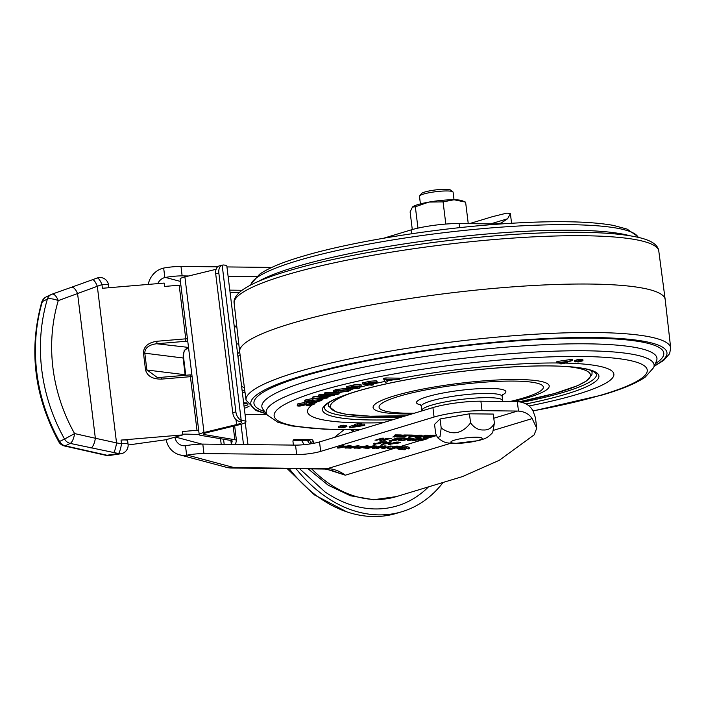 <?xml version="1.0" encoding="UTF-8"?>
<svg xmlns="http://www.w3.org/2000/svg" width="706" height="706" viewBox="0 0 706 706"><rect width="100%" height="100%" fill="white"/><g stroke="black" fill="none" stroke-linecap="round" stroke-linejoin="round"><path stroke-width="1.06" d="M428.498 486.875A129.154 95.919 -106.8 0 1 338.253 499.663A129.154 95.919 -106.8 0 1 325.016 491.905L299.644 468.758M443.094 482.454A136.099 101.073 -106.8 0 1 402.164 511.638L396.684 513.297A136.099 101.073 -106.8 0 1 346.77 511.841A136.099 101.073 -106.8 0 1 289.239 468.643M402.164 511.638A136.099 101.073 -106.8 0 1 296.079 468.722M353.159 431.737A65.79 48.864 -106.8 0 1 350.555 429.601M245.053 392.58A20.359 15.126 -106.8 0 1 242.308 392.068M180.86 285.118A6.433 0.98 173 0 0 179.174 285.215L164.569 286.442L164.154 283.08L102.396 288.277L101.946 284.589L58.263 300.615A162.909 146.972 64.2 0 0 52.932 367.826A162.909 146.972 64.2 0 0 74.589 433.572L64.564 439.061A171.479 154.702 -115.8 0 1 41.769 369.856A171.479 154.702 -115.8 0 1 47.381 299.115A8.578 7.74 -115.8 0 1 51.194 294.508A8.578 7.74 -115.8 0 1 51.909 294.208A8.578 3.68 -109.5 0 1 52.067 294.146A8.578 8.578 0 0 0 51.194 294.508L46.199 296.926A8.578 8.578 0 0 0 41.716 302.203A8.578 2.63 16.5 0 1 42.386 301.533A8.578 7.74 -115.8 0 1 46.199 296.926M90.986 448.098A8.578 3 102.7 0 0 95.345 438.25L116.543 442.891L97.313 286.274A8.578 2.33 -110 0 0 92.468 279.726L71.412 287.289A8.578 3.68 -109.5 0 1 77.598 293.758L95.345 438.25L74.589 433.572A8.578 3 102.7 0 1 70.547 443.227A8.578 3 102.7 0 1 70.229 443.412A8.578 7.74 -115.8 0 1 64.564 439.061L59.569 441.479A8.578 7.74 -115.8 0 0 65.234 445.83L107.012 455.255L118.537 453.517L70.229 443.412L65.234 445.83A8.578 3 -77.3 0 1 64.378 445.963L106.156 455.388A8.578 3 -77.3 0 0 107.012 455.255A8.578 6.177 81.4 0 0 108.539 455.547A8.578 6.177 81.4 0 0 109.315 455.502L120.85 453.764A8.578 6.177 -98.6 0 1 120.073 453.817A8.578 6.177 -98.6 0 1 118.537 453.517A8.578 1.659 100.1 0 0 118.74 453.287A8.578 1.659 100.1 0 0 121.485 443.774L121.035 440.085A8.578 1.306 -7 0 1 127.627 440.553L128.077 444.242A8.578 1.306 -7 0 0 125.377 443.624A8.578 1.306 -7 0 0 121.485 443.774L116.543 442.891A8.578 1.659 100.1 0 1 113.595 452.643M71.244 287.36A8.578 3.68 -109.5 0 1 71.412 287.289L52.067 294.146A8.578 3.68 -109.5 0 1 52.235 294.093A8.578 3.68 -109.5 0 1 58.263 300.615A8.578 2.63 -163.5 0 0 48.811 298.762A8.578 2.63 -163.5 0 0 47.381 299.115L42.386 301.533A171.479 154.702 64.2 0 0 59.569 441.479L58.783 441.797A8.578 8.578 0 0 0 64.378 445.963M198.677 430.201A6.433 0.98 173 0 0 196.992 430.298L182.386 431.534L182.801 434.896L121.035 440.085M182.713 434.234A12.858 1.959 -7 0 1 186.746 434.146L199.198 434.446M128.139 444.983A12.858 1.959 173 0 0 129.41 444.815L165.716 439.776L182.801 434.896M185.201 375.31L183.057 357.898L184.24 350.503L187.505 347.705A2.144 1.518 74.1 0 0 187.831 347.661L187.831 347.661A2.144 1.518 74.1 0 0 188.131 347.52M187.752 341.254A4.289 0.653 173 0 0 185.537 341.316L156.608 343.751C148.922 344.793 144.986 347.873 144.792 353L146.857 369.82L156.997 377.278L160.739 377.392A2.144 0.512 -94.8 0 1 160.818 377.357L156.997 377.278M184.24 350.503A2.144 1.024 32.6 0 0 184.743 350.229L184.743 350.229C183.348 352.815 182.898 355.409 183.375 358.03L143.459 353.018C143.618 346.593 148.075 342.684 156.829 341.272L185.757 338.836L179.174 285.215M188.511 347.414L156.608 343.751A2.144 0.512 -94.8 0 0 156.829 341.272M196.992 430.298L190.408 376.686L161.48 379.113A2.144 0.512 -94.8 0 0 160.818 377.357L189.746 374.921A2.144 0.512 -94.8 0 0 189.667 374.957M108.865 287.73L108.539 285.056A8.578 1.306 -7 0 0 105.829 284.439A8.578 1.306 -7 0 0 101.946 284.589A8.578 2.33 -110 0 0 97.225 278.014A8.578 2.33 -110 0 0 97.093 278.04A8.578 2.33 -110 0 0 96.996 278.085M108.539 285.056A8.578 8.578 0 0 0 97.093 278.04L92.468 279.726A8.578 2.33 -110 0 0 92.371 279.77M236.448 444.471L235.936 444.259A8.578 1.306 -7 0 1 235.601 443.959A8.578 1.306 -7 0 1 235.61 443.88L236.439 440.623A13.714 2.092 173 0 0 236.448 440.5A13.714 2.092 173 0 0 234.842 439.732L204.484 434.605A8.578 1.306 -7 0 1 203.478 434.128A8.578 1.306 -7 0 1 206.664 432.699L239.255 424.756A18.003 2.745 173 0 0 245.953 421.738A18.003 2.745 173 0 0 242.59 420.582L239.431 421.411L238.063 421.032A8.578 5.622 -104.7 0 1 232.751 412.692L215.709 273.91A8.578 5.622 -104.7 0 1 219.028 265.977L222.161 265.156A8.578 5.622 75.3 0 0 218.842 273.09L215.709 273.91M231.356 444.365L230.88 440.465L231.339 444.418A12.858 1.959 -7 0 1 231.356 444.365L232.186 441.109A9.434 1.438 173 0 0 232.195 441.021A9.434 1.438 173 0 0 231.091 440.5L200.733 435.364A12.858 1.959 -7 0 1 199.224 434.649A12.858 1.959 -7 0 1 204.008 432.496L236.598 424.562A13.714 2.092 173 0 0 241.699 422.259A13.714 2.092 173 0 0 239.431 421.411M204.008 432.496L184.901 276.902A12.858 1.959 173 0 0 180.118 279.055L199.224 434.649M232.751 412.692L235.883 411.863L218.842 273.09M235.883 411.863A8.578 5.622 75.3 0 0 241.196 420.211L242.59 420.582M230.438 295.382L245.953 421.738M241.196 420.211L222.161 265.156L223.484 264.979A18.003 2.745 -7 0 1 226.855 266.144L230.456 295.487M184.901 276.902L216.107 269.295M234.304 326.887L236.837 326.887M234.198 326.066L236.748 326.057M334.344 437.438L344.254 429.619M266.789 414.334L245.053 414.378M239.405 292.399L230.077 292.416M293.414 445.089L292.99 441.621A2.144 1.659 -107.9 0 1 294.023 439.582A2.144 1.659 -107.9 0 1 294.428 439.52L311.346 439.485A2.144 1.659 -107.9 0 1 313.296 441.585L313.517 443.35M293.184 440.35L308.769 440.315A2.144 1.659 -107.9 0 1 310.719 442.415L310.887 443.809M243.746 403.717L247.356 403.85M243.632 402.782L246.844 402.897M238.787 343.99L236.386 343.901M518.478 411.086C524.532 411.563 529.094 414.069 532.174 418.605L536.736 428.215L535.457 417.731L533.127 411.201C530.232 405.438 524.955 402.243 517.313 401.626A52.518 38.998 73.2 0 0 516.324 401.599L480.892 401.211A34.294 5.224 173 0 0 432.91 407.583L319.518 441.93A17.147 2.612 -7 0 1 295.523 445.115L202.798 444.1L203.955 453.57L296.688 454.576A17.147 2.612 173 0 0 320.683 451.39L434.075 417.043A34.294 5.224 -7 0 1 482.057 410.671L517.489 411.06A42.872 31.841 73.2 0 1 518.478 411.086L517.313 401.626M469.393 223.652L492.523 216.645L506.89 213.097L510.385 213.6L507.632 218.736L501.083 223.105M422.709 436.087L427.183 435.231L420.308 437.305L416.902 437.27C414.89 437.305 414.475 437.102 415.649 436.661L419.576 436.114L419.991 435.152L421.817 435.17L421.323 435.937L421.367 435.231L422.709 436.087M414.907 437.058L415.649 436.661M400.487 440.094L398.961 440.456L400.081 439.414L405.562 438.461L410.221 438.47L403.347 440.553L398.369 440.226M203.955 453.57A17.147 2.612 173 0 0 187.258 455.096L234.171 467.628L327.346 468.643L395.475 448.01L389.253 448.619L387.276 448.31L387.823 447.842L390.753 448.204L396.013 447.401C397.805 446.898 397.928 446.607 396.366 446.51L392.421 446.995L397.663 446.086L399.552 446.774L419.532 440.729L418.102 440.712L421.42 439.273L412.728 440.65L419.593 438.567L421.155 438.585L415.799 440.226L424.474 438.62L420.591 440.279L436.361 435.628M387.267 448.222L387.823 447.842M390.012 447.763L390.753 448.204M396.701 446.095L397.522 446.721L396.322 446.113M399.772 446.492L395.475 448.01M394.654 442.477L398.219 441.982L396.525 442.494L400.399 442.538L399.031 442.953L388.203 444.427L394.654 442.477M357.598 445.654L350.697 447.745L345.437 448.072L345.931 447.313L358.992 445.671L350.75 448.169L344.863 447.851M365.505 447.03L374.33 445.804L376.616 446.21L368.285 448.292L363.643 447.957L365.505 447.03M366.599 445.751L359.698 447.842L354.438 448.169L354.933 447.41L367.994 445.768L359.751 448.266L353.865 447.948M339.065 448.036L337.08 448.019L341.616 445.477L343.601 445.504L342.525 446.086L346.267 446.13L350.988 445.583L339.065 448.036L337.812 447.604M408.924 440.606L407.265 440.588L411.051 438.479L414.925 439.017L418.861 438.558L408.924 440.606L408.006 440.182M432.557 435.284L435.302 435.32L428.436 437.393L425.162 437.358C423.212 437.402 422.726 437.217 423.706 436.802L430.536 435.275L432.601 435.646L427.704 436.061L427.704 435.576M423.115 437.138L423.706 436.802M409.948 437.19L408.297 437.173L412.075 435.064L415.949 435.602L419.885 435.152L409.948 437.19L409.03 436.767M397.452 439.3L399.384 438.708L394.804 438.655L395.951 438.311L402.093 438.382L395.228 440.465L389.183 440.394L394.804 440.094L396.304 439.644L392.139 439.6L393.286 439.247L397.452 439.3M391.574 438.267L383.137 440.332L391.574 438.267M381.884 438.161L383.57 438.179L382.334 439.556L388.344 438.232L381.478 440.315L379.846 440.297L381.09 438.894L375.018 440.244L381.884 438.161M375.221 444.321C373.456 444.295 373.2 444.056 374.471 443.606L382.511 442.309L378.884 442.274L380.472 441.788L386.844 441.859L376.554 443.562L380.834 443.597L375.168 443.897C373.403 443.871 373.156 443.633 374.418 443.191M373.65 444.056L374.471 443.606M389.297 443.315L381.355 444.392L389.597 441.894L391.468 441.912L385.6 443.686L389.297 443.315M386.111 445.963L382.52 447.057L386.517 447.092L391.989 446.024L383.746 448.522L381.875 448.504L385.149 447.516L381.152 447.472L375.998 448.442L384.24 445.945L386.111 445.963M382.361 445.927L374.118 448.416L372.247 448.398L380.49 445.901L382.361 445.927M392.81 437.005L398.537 435.275L394.372 435.231L395.519 434.878L401.246 434.949L392.81 437.005M404.476 434.975L396.04 437.04L404.476 434.975M399.79 436.723L408.942 435.39L404.264 435.337L405.412 434.993L411.969 435.064L401.767 436.749L405.729 436.793L404.582 437.138L398.643 437.076L399.79 436.723M157.782 283.618A10.714 9.91 105 0 1 164.833 277.555L163.668 268.077L164.286 267.962A17.147 2.612 -7 0 1 180.983 266.427L182.139 275.887L188.758 275.967M271.757 267.415L226.953 266.93M217.633 266.833L180.983 266.427M495.55 224.358L495.488 223.917A42.872 31.841 73.2 0 1 494.509 223.926L459.077 223.537A34.294 5.224 173 0 0 411.095 229.909L383.702 238.204M407.424 446.783L400.946 446.942L399.993 447.489L402.941 449.166L397.831 448.036L396.975 448.575L399.119 449.378L405.006 449.793L405.703 448.954L402.861 447.154L406.003 447.189L406.656 448.275L408.721 448.937L409.674 448.019L407.424 446.783M402.791 446.58L402.941 449.166M399.358 447.754L399.464 448.548L399.843 448.248M406.974 446.333L406.656 448.275M419.532 440.729A42.872 31.841 -106.8 0 1 420.75 440.765L427.615 438.691A42.872 31.841 73.2 0 0 426.398 438.647M495.488 223.917L501.278 223.052M183.295 355.171L185.757 375.257M163.668 268.077A20.359 18.824 -75 0 0 148.225 284.421M536.736 428.215L534.124 434.878L499.327 460.268L462.412 476.603L396.322 496.618A120.038 89.141 -106.8 0 1 311.69 468.89M450.622 443.306L345.313 475.191A42.872 31.841 -106.8 0 0 327.346 468.643A20.359 13.282 90.6 0 1 324.672 469.031L331.405 470.337L345.313 475.191L326.534 469.155M228.109 276.39L256.49 276.699M182.139 275.887A17.147 2.612 173 0 0 165.442 277.423L164.833 277.555M166.192 439.635A20.359 18.824 -75 0 0 179.545 454.796A20.359 18.824 -75 0 0 186.649 455.193L185.484 445.724L186.102 445.636A17.147 2.612 -7 0 1 202.798 444.1M185.484 445.724A10.714 9.91 105 0 1 182.033 445.477A10.714 9.91 105 0 1 174.956 437.138M187.258 455.096L186.649 455.193M234.171 467.628A20.359 18.824 105 0 1 226.458 467.328L226.458 467.328A20.359 20.359 0 0 0 231.497 468.016A20.359 13.282 90.6 0 0 234.171 467.628M408.492 447.101L408.721 448.937M405.915 446.536L406.003 447.189M404.82 448.301L405.006 449.793M403.806 447.886L403.038 448.019M399.428 448.301L399.119 449.378M398.987 448.301C396.807 448.301 396.401 448.045 397.769 447.525M402.958 447.516C400.39 447.41 399.702 447.066 400.893 446.466M399.57 446.307L398.007 447.383M397.963 446.96L395.122 447.648M390.286 448.186L389.253 448.619M392.818 446.474L392.421 446.995M389.2 448.195L387.223 447.895M376.404 446.024L374.789 447.119M374.745 446.695L372.265 447.745M366.846 447.939L365.902 448.363M365.849 447.939L363.793 447.719M368.444 446.333L367.288 446.642C365.54 447.154 365.514 447.445 367.199 447.525M372.918 445.83L374.215 446.466L373.333 445.813M367.252 447.948L372.865 447.119C374.595 446.607 374.63 446.307 372.962 446.218L367.341 447.066C365.593 447.569 365.558 447.869 367.252 447.948L365.911 447.286M356.777 447.004L356.83 447.78L359.248 447.825L361.675 447.092L360.457 446.66M361.675 447.092L356.83 447.78M347.776 446.907L347.829 447.683L350.247 447.728L352.673 446.995L351.456 446.563M352.673 446.995L347.829 447.683M342.789 445.495L342.525 446.086M349.002 445.557L347.899 445.786M346.249 446.13L341.748 446.51L340.071 447.419L344.307 446.536L341.695 446.086L340.071 447.419M340.063 447.401L339.012 447.622M396.825 441.974L396.525 442.494M398.978 442.53L397.363 442.794M392.395 443.606L389.836 444.445M397.381 442.936L395.104 442.494L392.412 443.747L397.381 442.936L392.412 443.747M426.221 438.647L420.75 440.765M420.697 440.315L419.046 440.297M415.79 440.147L415.366 440.676M415.313 440.262L414.06 440.244M419.779 438.576L415.799 440.226M423.459 438.611L420.591 440.279M411.898 438.488L411.81 438.982M414.581 439.017L413.284 439.282M409.754 440.006L408.871 440.191M411.801 438.92L409.762 440.094L413.292 439.361L411.157 439.335L409.762 440.094M408.827 438.452L403.347 440.553M405.085 438.497L401.529 439.035L400.761 439.723M401.582 439.45L400.814 440.138L402.932 440.182L407.512 438.797L405.12 438.797M400.276 439.582L400.814 440.138M433.916 435.302L428.436 437.393M425.118 436.493L425.109 436.943C423.159 436.979 422.673 436.793 423.653 436.379M428.418 436.123L425.418 436.334M427.024 437.023L429.601 436.555L425.471 436.758L427.024 437.023M425.427 436.458L425.577 436.996M428.004 435.523L429.354 436.193L432.601 435.646M425.789 435.214L420.308 437.305M416.911 436.396L416.849 436.846C414.846 436.882 414.422 436.679 415.605 436.237M421.403 436.017L419.567 435.999M421.517 436.043L417.272 436.661L421.57 436.44M417.228 436.308L417.343 436.908M412.922 435.072L412.834 435.567M415.605 435.602L414.307 435.867M410.777 436.59L409.895 436.776M412.825 435.505L410.786 436.679L414.316 435.946L412.189 435.92L410.786 436.679M400.708 438.364L395.228 440.465M390.18 438.25L384.708 440.35M383.146 438.17L382.334 439.556M381.09 438.894L376.58 440.262M386.95 438.214L381.478 440.315M381.425 439.891L380.216 439.873M376.236 443.88L375.168 443.897M384.982 441.841L382.493 442.23M382.511 442.309L380.225 441.868M385.582 443.562L382.855 444.401M390.083 441.894L385.6 443.686M384.726 445.954L382.52 447.057M385.149 447.516L381.099 447.048L377.869 448.46M377.816 448.036L377.339 448.036M390.603 446.015L383.746 448.522M383.693 448.107L383.208 448.098M380.975 445.91L374.118 448.416M374.074 448.001L373.589 447.992M399.852 434.931L394.372 437.023M403.082 434.967L397.602 437.058M401.758 436.687L400.178 436.67M410.477 435.046L408.924 435.275M412.286 229.565L410.115 211.879L412.454 207.07L415.34 206.761L417.97 228.126M415.34 206.761L428.939 202.075L443.086 201.89L445.813 224.058M443.086 201.89L454.064 199.763L465.607 202.137L468.246 223.634M412.454 207.07L412.789 206.779A25.725 3.918 -7 0 1 412.851 206.734A25.725 3.918 -7 0 1 428.939 202.075A25.725 3.918 -7 0 1 454.064 199.763A25.725 3.918 173 0 1 462.059 200.689L465.607 202.137M419.638 195.889L421.482 193.576A14.791 2.25 -7 0 1 424.818 192.014A14.791 2.25 -7 0 1 439.864 189.49A14.791 2.25 -7 0 1 450.499 190.011L452.846 191.803A16.935 2.586 173 0 0 447.145 190.955A16.935 2.586 173 0 0 423.45 194.097A16.935 2.586 173 0 0 419.638 195.889A16.935 2.586 173 0 0 419.488 196.303L420.414 203.893M454.029 199.763L453.102 192.173A16.935 2.586 173 0 0 452.846 191.803M476.568 437.199A15.717 2.392 173 0 0 454.585 440.12A15.717 2.392 173 0 0 456.42 443.306A15.717 2.392 173 0 0 478.412 440.385A15.717 2.392 173 0 0 476.568 437.199M440.085 418.967L469.446 413.813L493.282 414.069L494.394 423.15C491.976 427.995 488.296 430.272 483.328 429.972C478.439 430.166 474.185 427.801 470.567 422.885C461.953 434.058 452.167 435.77 441.197 428.039L440.023 436.573L437.526 437.641L435.664 433.458L434.552 424.377L440.085 418.967L441.197 428.039M469.446 413.813L470.567 422.885M437.526 437.641C444.859 443.465 446.439 442.839 454.629 443.509L478.333 440.659C485.843 438.417 487.158 438.223 492.691 432.566L494.394 423.15M383.067 422.682A154.332 23.527 -7 0 1 307.525 411.88A154.332 23.527 -7 0 1 312.29 404.847A154.332 23.527 -7 0 0 307.525 411.88A154.332 23.527 -7 0 0 383.067 422.682M314.805 403.197A154.332 23.527 -7 0 1 317.771 401.537A154.332 23.527 -7 0 0 314.805 403.197M322.201 399.411A154.332 23.527 -7 0 1 325.034 398.193A154.332 23.527 -7 0 0 322.201 399.411M327.963 397.019A154.332 23.527 -7 0 1 330.505 396.057A154.332 23.527 -7 0 0 327.963 397.019M334.026 394.795A154.332 23.527 -7 0 1 335.412 394.319A154.332 23.527 -7 0 0 334.026 394.795M339.012 393.127A154.332 23.527 -7 0 1 341.086 392.465A154.332 23.527 -7 0 0 339.012 393.127M350.75 389.615A154.332 23.527 -7 0 1 354.986 388.459A154.332 23.527 -7 0 0 350.75 389.615M359.248 387.347A154.332 23.527 -7 0 1 369.238 384.894A154.332 23.527 -7 0 0 359.248 387.347M373.545 383.896A154.332 23.527 -7 0 1 384.964 381.416A154.332 23.527 -7 0 0 373.545 383.896M399.578 378.54A154.332 23.527 -7 0 1 408.827 376.863A154.332 23.527 -7 0 1 556.91 362.963A154.332 23.527 -7 0 0 399.578 378.54M564.535 363.069A154.332 23.527 -7 0 1 613.885 374.259A154.332 23.527 -7 0 1 529.006 405.968A154.332 23.527 -7 0 0 575.814 394.778A154.332 23.527 -7 0 0 613.885 374.259L613.885 374.259A154.332 23.527 -7 0 0 564.535 363.069M246.05 400.17L239.678 351.826A214.35 32.679 -7 0 1 239.669 351.738A214.35 32.679 -7 0 1 292.522 323.11A214.35 32.679 -7 0 1 525.44 285.983A214.35 32.679 -7 0 1 665.176 299.494A214.35 32.679 -7 0 1 665.184 299.582L670.7 348.032A213.918 32.608 -7 0 0 531.503 334.45A213.918 32.608 -7 0 0 298.788 371.515A213.918 32.608 -7 0 0 246.05 400.17L256.084 410.583L266.453 413.892M354.527 425.7L354.377 424.438L359.901 423.291L361.507 423.3L361.666 424.562L359.107 425.356L364.773 425.391L349.364 427.854L356.292 425.718L354.527 425.7L355.736 425.33L361.666 424.562M361.604 424.112L364.623 424.13L364.773 425.391M349.364 427.854L349.214 426.592L354.438 424.977M343.125 425.215L344.016 425.241L344.175 426.503L338.712 427.624L338.562 426.362L343.125 425.215L343.275 426.477L344.175 426.503M344.078 425.709L346.761 425.321L346.911 426.583L343.16 427.757L341.43 427.395M556.91 363.016L556.76 361.754L557.961 361.384L572.169 359.292L572.319 360.554L565.391 362.69L567.156 362.707L561.632 363.855L560.026 363.846L562.585 363.052L556.91 363.016L572.319 360.554M580.103 359.751L582.812 359.522L582.971 360.784L578.408 361.931L577.455 361.437M574.622 360.563L578.364 359.389L580.067 359.433L580.217 360.695L575.681 361.851L574.772 361.825L574.622 360.563M299.626 405.094L302.353 405.438L311.681 403.197C314.655 403.1 315.556 403.382 314.373 404.044C313.12 404.803 310.534 405.359 306.616 405.721L312.449 404.185L311.143 403.585L300.156 406.038C297.35 406.135 296.546 405.862 297.747 405.226L297.252 405.729L297.588 403.964L304.427 402.482L304.586 403.744L304.03 404.132L299.203 405.482M304.551 403.444L307.904 402.42M314.346 402.032L314.85 403.55L314.373 404.044M308.734 400.708L317.938 399.834L317.771 398.572L318.644 398.308M321.354 398.255L322.104 398.608L322.254 399.87L321.468 400.487C318.803 401.502 315 402.138 310.066 402.367L304.886 401.899L305.742 401.202L305.592 399.94L312.908 398.458L312.573 400.117L306.819 401.608M304.886 401.899L304.727 400.637L305.592 399.94M312.749 398.405L319.756 397.866L324.592 396.154L318.821 396.26L320.047 395.828L334.123 395.581L326.251 396.128L321.415 397.84L328.052 397.725L326.816 398.158L312.749 398.405L312.59 397.143L313.826 396.71L320.683 396.225M318.821 396.26L318.662 394.998L319.897 394.566L333.85 394.319M325.175 396.507L327.893 396.463L328.052 397.725M324.407 394.31L325.784 393.869L339.101 393.886L337.724 394.319L324.407 394.31L324.248 393.048L325.625 392.607L336.771 392.615L333.55 392.006L335.871 390.859L347.784 389.474L350.811 390.074L348.482 391.221L336.753 392.615M338.28 392.624L338.951 392.624L339.101 393.886M333.55 392.006L333.391 390.745L335.721 389.597L347.634 388.212L350.653 388.812L350.811 390.074M346.867 387.903L346.708 386.641L353.741 384.938L359.813 384.391L361.075 384.744L361.234 386.005L354.986 387.912L359.354 388.212L357.624 388.635L346.867 387.903L353.891 386.2L361.234 386.005M358.939 386.932L359.354 388.212M362.849 384.082L362.699 382.82L370.306 381.205L376.13 380.799L376.995 381.116L377.145 382.378L376.289 382.061C377.851 382.378 376.978 382.873 373.677 383.552L370.032 384.346L373.659 384.805L371.78 385.211L362.849 384.082L370.465 382.467L376.289 382.061L376.13 380.799M383.861 379.634L383.702 378.372L385.864 377.948L399.534 378.187L399.693 379.449L393.374 379.802L387.02 381.046L387.603 381.814L385.467 382.228L383.861 379.634L386.023 379.21L399.693 379.449M386.8 380.772L391.945 379.766L385.679 379.581L386.8 380.772L386.659 379.625M387.603 381.814L387.497 380.949M386.023 379.21L385.864 377.948M368.973 384.214L372.653 383.42C374.745 382.996 375.318 382.687 374.383 382.484L365.787 383.808L368.973 384.214L368.85 383.146M374.921 382.67L374.383 382.484M373.659 384.805L373.509 383.596M370.465 382.467L370.306 381.205M372.653 383.42L372.539 382.493M353.715 387.823L357.095 386.994C359.045 386.544 359.425 386.244 358.224 386.094L349.867 387.568L353.715 387.823L353.574 386.65M359.001 386.297L358.224 386.094M359.963 385.652L359.813 384.391M353.891 386.2L353.741 384.938M357.095 386.994L356.989 386.094M338.368 392.174L347.096 391.186L348.702 390.374L346.178 389.924L337.274 390.895L335.624 391.733L338.368 392.174L338.209 390.912L346.946 389.924L347.096 391.186M347.784 389.474L347.634 388.212M335.871 390.859L335.721 389.597M337.362 390.877L338.209 390.912M325.784 393.869L325.625 392.607M334.123 395.581L333.964 394.319M320.047 395.828L319.897 394.566M319.756 397.866L319.606 396.604M313.976 397.972L313.826 396.71M307.454 401.132C306.192 401.846 307.392 402.111 311.046 401.926L319.668 400.602L319.589 399.914M319.271 398.29L319.403 399.384L317.929 399.834C320.118 399.834 320.7 400.081 319.668 400.602L320.206 400.178M311.046 401.926L310.896 400.664M305.742 401.202L313.058 399.72M319.403 399.384L322.254 399.87M306.616 405.721L306.483 404.697M311.681 403.197L311.567 402.279M306.845 403.982L306.686 402.72M302.353 405.438L302.212 404.344M300.721 405.65L300.606 404.688M304.586 403.744L297.747 405.226L297.588 403.964M312.837 403.797L312.449 404.185L312.379 403.585M307.136 405.35L307.031 404.503M574.772 361.825L578.523 360.651L578.364 359.389M578.523 360.651L580.217 360.695M576.599 361.19L576.449 359.928M577.517 361.904L581.276 360.731L581.117 359.469M581.276 360.731L582.971 360.784M559.699 362.655L563.785 362.681L568.604 361.198L559.699 362.655M560.026 363.846L559.92 363.034M567.156 362.707L567.095 362.169M571.013 360.545L570.854 359.283M558.119 362.646L557.961 361.384M563.785 362.681L563.706 362.001M341.466 427.712L346.002 426.556L345.843 425.294M346.002 426.556L346.911 426.583M338.712 427.624L340.636 427.086L340.486 425.824M340.636 427.086L343.275 426.477M361.993 425.753L357.898 425.727L353.079 427.209L361.993 425.753M360.06 424.553L359.901 423.291M357.501 425.347L357.342 424.085M355.736 425.33L355.577 424.068M354.536 431.322A61.519 45.687 -106.8 0 1 352.109 429.583M244.435 387.929A18.224 13.529 -106.8 0 1 241.567 386.085M244.867 391.177A20.359 15.126 -106.8 0 1 242.043 389.95M237.569 353.538A20.359 15.126 -106.8 0 1 239.766 352.479L237.525 353.15M237.94 356.539A18.224 13.529 -106.8 0 1 240.084 354.906M121.397 453.649A8.578 6.177 -98.6 0 1 120.85 453.764A8.578 8.578 0 0 0 128.077 444.242M161.48 379.113C152.558 379.193 147.236 376.095 145.524 369.838L143.459 353.018M145.524 369.838L185.122 374.718L185.501 375.283M185.537 341.316A2.144 0.512 -94.8 0 0 185.757 338.836A6.433 0.98 -7 0 1 187.443 338.73M192.094 376.58A6.433 0.98 173 0 0 190.408 376.686A2.144 0.512 -94.8 0 0 189.746 374.921L191.873 374.842M204.484 434.605L204.334 433.422M234.842 439.732L233.183 426.23M239.255 424.756L236.598 424.562L235.989 419.629M247.965 444.595L245.264 422.638M243.499 444.551L241.011 424.297M235.936 444.259L235.804 443.13M313.296 441.585L310.719 442.415M311.346 439.485L308.769 440.315M294.428 439.52L293.661 439.759M490.661 223.881L507.632 218.736M493.785 418.234L517.489 411.06M532.174 418.605L493.706 430.254M175.335 437.023L201.828 444.1M221.207 444.303L220.519 438.708M165.442 277.423L180.409 281.42M229.803 290.14L242.008 290.281M249.147 406.135A28.717 21.33 -106.8 0 1 244.302 408.253M223.555 439.22L224.181 444.339M304.198 444.674A124.327 92.327 -106.8 0 1 301.541 440.332M411.572 233.757L411.095 229.909M459.58 227.659L459.077 223.537M296.688 454.576L295.523 445.115M320.683 451.39L319.518 441.93M434.075 417.043L432.91 407.583M482.057 410.671L480.892 401.211M244.038 406.082A26.616 19.768 73.2 0 0 247.938 404.732M402.049 416.937A137.114 20.898 -7 0 1 324.336 407.512C323.251 408.209 324.981 402.632 341.88 396.348C358.816 389.941 382.864 383.967 414.007 378.442C466.331 369.132 529.571 364.137 565.241 366.476C579.07 367.367 588.451 369.009 593.384 371.391L596.517 374.092A137.114 20.898 -7 0 1 521.99 402.314M392.889 419.708A139.258 21.224 -7 0 1 322.933 407.671A139.258 21.224 -7 0 1 413.892 378.434A139.258 21.224 -7 0 1 586.968 369.106A139.258 21.224 -7 0 1 526.094 403.938M361.269 429.283A187.937 28.646 -7 0 1 320.489 390.709A187.937 28.646 -7 0 1 583.783 356.495A187.937 28.646 -7 0 1 600.885 395.175A187.937 28.646 -7 0 1 532.951 410.883M267.318 415.031A195.386 29.784 -7 0 1 314.417 386.385A195.386 29.784 -7 0 1 534.813 352.065A195.386 29.784 -7 0 1 653.659 367.588L656.492 360.96A199.021 30.34 -7 0 0 535.439 345.137A199.021 30.34 -7 0 0 310.94 380.093A199.021 30.34 -7 0 0 262.959 409.277L267.318 415.031L277.758 422.206L291.296 425.894L324.186 429.204L360.757 429.433M264.776 411.677A206.461 31.479 -7 0 1 304.86 375.769A206.461 31.479 -7 0 1 558.049 338.589A206.461 31.479 -7 0 1 655.309 363.722M266.136 413.469A209.629 31.955 -7 0 1 302.503 375.733A209.629 31.955 -7 0 1 564.959 337.812A209.629 31.955 -7 0 1 654.427 365.796M239.669 351.738L234.154 303.289A213.918 32.608 -7 0 1 286.901 274.713A213.918 32.608 -7 0 1 519.351 237.666A213.918 32.608 -7 0 1 658.804 251.142L665.176 299.494M258.758 281.235A199.021 30.34 -7 0 1 296.988 266.489A199.021 30.34 -7 0 1 629.593 235.698M250.63 285.039L251.195 283.724A195.386 29.784 -7 0 1 298.929 260.285A195.386 29.784 -7 0 1 503.263 226.988A195.386 29.784 -7 0 1 637.536 236.289L638.4 237.428M368.214 382.926L368.055 381.664M351.8 386.685L351.65 385.423M328.043 403.126L328.272 405.015A132.896 20.262 -7 0 1 328.396 403.673A132.896 20.262 -7 0 1 328.89 402.561M590.904 370.385A132.896 20.262 -7 0 1 592.087 372.627L591.902 374.807L586.307 381.072L577.393 385.732L554.342 393.577L519.298 401.793A131.051 19.98 173 0 0 590.392 376.254A131.051 19.98 173 0 0 567.315 366.608M350.864 393.189A131.051 19.98 173 0 0 330.479 405.544A131.051 19.98 173 0 0 406.118 415.702L370.359 416.222L345.993 414.228L335.897 411.801L328.546 406.162L328.272 405.015M509.961 401.529A82.743 12.611 173 0 0 543.258 387.903A82.743 12.611 173 0 0 465.016 384.002A82.743 12.611 173 0 0 379.157 406.391A82.743 12.611 173 0 0 414.369 413.204M411.942 413.937A88.709 13.52 -7 0 1 373.183 406.656A88.709 13.52 -7 0 1 465.245 382.643A88.709 13.52 -7 0 1 549.127 386.826A88.709 13.52 -7 0 1 512.891 401.564M421.879 410.927L421.817 410.521A40.727 6.213 -7 0 1 421.853 410.107A40.727 6.213 -7 0 1 462.801 399.234A40.727 6.213 -7 0 1 502.663 400.593L502.142 396.393L502.548 394.372M421.817 410.521L421.297 406.321A40.727 6.213 -7 0 1 421.332 405.906A40.727 6.213 -7 0 1 462.28 395.033A40.727 6.213 -7 0 1 502.142 396.393M420.785 404.944A45.016 6.866 -7 0 1 416.566 402.182A45.016 6.866 -7 0 1 463.277 389.994A45.016 6.866 -7 0 1 505.84 392.121A45.016 6.866 -7 0 1 502.31 394.936M346.77 511.841L314.399 494.88L287.183 468.625M58.783 441.797C34.259 396.393 28.567 349.867 41.716 302.203M106.156 455.388A8.578 8.578 0 0 0 109.315 455.502M183.375 358.03L185.44 374.851M184.743 350.229L188.52 347.467M236.448 440.5L234.657 425.877M396.322 496.618L373.642 499.716L350.467 495.78L328.246 485.234L308.134 468.855M324.672 469.031L231.497 468.016M511.576 223.264L510.385 213.6M179.545 454.796L226.458 467.328M309.722 443.986L307.295 440.323M402.579 447.339L402.491 446.633M403.152 448.99L402.976 447.542M533.012 410.989L602.289 394.989C622.083 389.209 636.424 383.234 645.293 377.066L653.659 367.588M234.154 303.289C233.395 299.538 235.804 295.364 241.373 290.757C250.215 284.103 266.056 277.414 288.886 270.698C351.182 251.848 465.501 235.142 548.412 232.724C586.483 231.506 615.35 232.83 635.012 236.686C650.164 239.563 658.098 244.382 658.804 251.142M251.195 283.724L259.587 274.237C268.465 268.068 282.788 262.102 302.565 256.331C353.168 241.117 440.747 227.332 512.371 223.22C556.672 220.625 590.304 221.34 613.258 225.373L627.096 229.106L637.536 236.289M654.224 366.273L663.675 360.404L669.597 353.724L670.7 348.032M502.69 401.449L502.663 400.593M421.297 406.321L420.238 404.37M592.087 372.627L591.857 370.738"/></g></svg>

